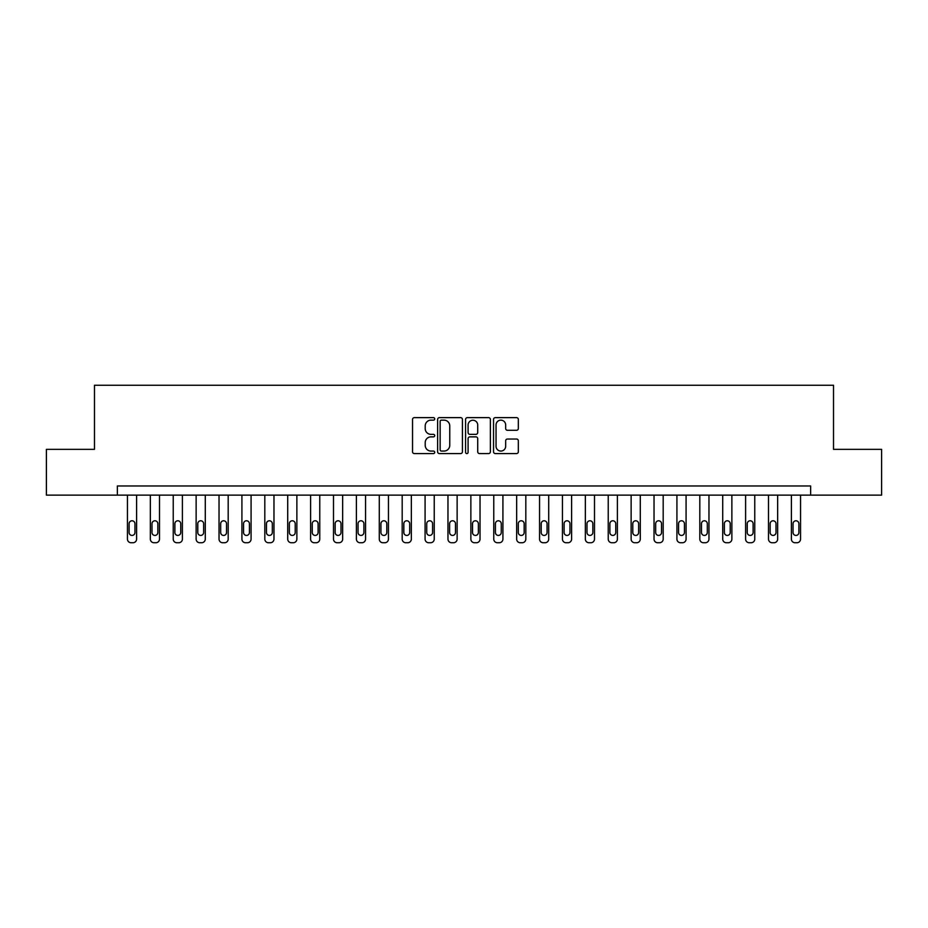 <?xml version="1.0" encoding="UTF-8"?>
<svg xmlns="http://www.w3.org/2000/svg" width="928" height="928" viewBox="0 0 928 928"><rect width="100%" height="100%" fill="white"/><g stroke="black" fill="none" stroke-linecap="round" stroke-linejoin="round"><path stroke-width="1.39" d="M434.698 418.888A1.253 1.253 0 0 0 433.434 417.635L414.34 417.635A1.798 1.798 0 0 0 412.542 419.433L412.542 451.785A1.798 1.798 0 0 0 414.34 453.583L433.434 453.583A1.253 1.253 0 0 0 434.698 452.33A1.253 1.253 0 0 0 433.434 451.066L430.963 451.066A5.754 5.754 0 0 1 425.21 445.324L425.21 442.621A5.754 5.754 0 0 1 430.963 436.868L433.434 436.868A1.253 1.253 0 0 0 434.698 435.615A1.253 1.253 0 0 0 433.434 434.35L430.963 434.35A5.754 5.754 0 0 1 425.21 428.597L425.21 425.906A5.754 5.754 0 0 1 430.963 420.152L433.434 420.152A1.253 1.253 0 0 0 434.698 418.888M516.536 430.302A1.798 1.798 0 0 0 518.334 428.504L518.334 419.433A1.798 1.798 0 0 0 516.536 417.635L495.332 417.635A1.798 1.798 0 0 0 493.534 419.433L493.534 451.785A1.798 1.798 0 0 0 495.332 453.583L516.536 453.583A1.798 1.798 0 0 0 518.334 451.785L518.334 440.823A1.798 1.798 0 0 0 516.536 439.025L507.465 439.025A1.798 1.798 0 0 0 505.667 440.823L505.667 446.264A4.814 4.814 0 0 1 500.853 451.066A4.814 4.814 0 0 1 496.051 446.264L496.051 424.954A4.814 4.814 0 0 1 500.853 420.152A4.814 4.814 0 0 1 505.667 424.954L505.667 428.504A1.798 1.798 0 0 0 507.465 430.302L516.536 430.302M117.369 495.134L46.4 495.134L46.4 449.349L94.482 449.349L94.482 385.248L833.518 385.248L833.518 449.349L881.6 449.349L881.6 495.134L810.631 495.134L810.631 485.982L117.369 485.982L117.369 495.134L810.631 495.134M462.422 419.433A1.798 1.798 0 0 0 460.624 417.635L439.42 417.635A1.798 1.798 0 0 0 437.622 419.433L437.622 451.785A1.798 1.798 0 0 0 439.42 453.583L460.624 453.583A1.798 1.798 0 0 0 462.422 451.785L462.422 419.433M467.376 417.635L488.58 417.635A1.798 1.798 0 0 1 490.378 419.433L490.378 451.785A1.798 1.798 0 0 1 488.58 453.583L479.509 453.583A1.798 1.798 0 0 1 477.711 451.785L477.711 438.666A1.798 1.798 0 0 0 475.913 436.868L469.893 436.868A1.798 1.798 0 0 0 468.095 438.666L468.095 452.33A1.253 1.253 0 0 1 466.83 453.583A1.253 1.253 0 0 1 465.578 452.33L465.578 419.433A1.798 1.798 0 0 1 467.376 417.635M441.392 420.152A1.253 1.253 0 0 0 440.139 421.405L440.139 449.813A1.253 1.253 0 0 0 441.392 451.066L444.002 451.066A5.754 5.754 0 0 0 449.755 445.324L449.755 425.906A5.754 5.754 0 0 0 444.002 420.152L441.392 420.152M477.711 425.047A4.814 4.814 0 0 0 472.897 420.245A4.814 4.814 0 0 0 468.095 425.047L468.095 432.552A1.798 1.798 0 0 0 469.893 434.35L475.913 434.35A1.798 1.798 0 0 0 477.711 432.552L477.711 425.047M136.602 495.134L136.602 539.098A3.666 3.666 0 0 1 132.948 542.752L131.115 542.752A3.666 3.666 0 0 1 127.449 539.098L127.449 495.134M134.954 532.498L134.954 523.705A2.935 2.935 0 0 0 132.031 520.782A2.935 2.935 0 0 0 129.096 523.705L129.096 532.498A2.935 2.935 0 0 0 132.031 535.433A2.935 2.935 0 0 0 134.954 532.498M159.5 495.134L159.5 539.098A3.666 3.666 0 0 1 155.834 542.752L154.002 542.752A3.666 3.666 0 0 1 150.348 539.098L150.348 495.134M157.853 532.498L157.853 523.705A2.935 2.935 0 0 0 154.918 520.782A2.935 2.935 0 0 0 151.995 523.705L151.995 532.498A2.935 2.935 0 0 0 154.918 535.433A2.935 2.935 0 0 0 157.853 532.498M182.398 495.134L182.398 539.098A3.666 3.666 0 0 1 178.733 542.752L176.9 542.752A3.666 3.666 0 0 1 173.234 539.098L173.234 495.134M180.751 532.498L180.751 523.705A2.935 2.935 0 0 0 177.816 520.782A2.935 2.935 0 0 0 174.882 523.705L174.882 532.498A2.935 2.935 0 0 0 177.816 535.433A2.935 2.935 0 0 0 180.751 532.498M205.285 495.134L205.285 539.098A3.666 3.666 0 0 1 201.631 542.752L199.798 542.752A3.666 3.666 0 0 1 196.133 539.098L196.133 495.134M203.638 532.498L203.638 523.705A2.935 2.935 0 0 0 200.715 520.782A2.935 2.935 0 0 0 197.78 523.705L197.78 532.498A2.935 2.935 0 0 0 200.715 535.433A2.935 2.935 0 0 0 203.638 532.498M228.184 495.134L228.184 539.098A3.666 3.666 0 0 1 224.518 542.752L222.685 542.752A3.666 3.666 0 0 1 219.031 539.098L219.031 495.134M226.536 532.498L226.536 523.705A2.935 2.935 0 0 0 223.602 520.782A2.935 2.935 0 0 0 220.678 523.705L220.678 532.498A2.935 2.935 0 0 0 223.602 535.433A2.935 2.935 0 0 0 226.536 532.498M251.082 495.134L251.082 539.098A3.666 3.666 0 0 1 247.416 542.752L245.584 542.752A3.666 3.666 0 0 1 241.918 539.098L241.918 495.134M249.435 532.498L249.435 523.705A2.935 2.935 0 0 0 246.5 520.782A2.935 2.935 0 0 0 243.565 523.705L243.565 532.498A2.935 2.935 0 0 0 246.5 535.433A2.935 2.935 0 0 0 249.435 532.498M273.969 495.134L273.969 539.098A3.666 3.666 0 0 1 270.315 542.752L268.482 542.752A3.666 3.666 0 0 1 264.816 539.098L264.816 495.134M272.322 532.498L272.322 523.705A2.935 2.935 0 0 0 269.398 520.782A2.935 2.935 0 0 0 266.464 523.705L266.464 532.498A2.935 2.935 0 0 0 269.398 535.433A2.935 2.935 0 0 0 272.322 532.498M296.867 495.134L296.867 539.098A3.666 3.666 0 0 1 293.202 542.752L291.369 542.752A3.666 3.666 0 0 1 287.715 539.098L287.715 495.134M295.22 532.498L295.22 523.705A2.935 2.935 0 0 0 292.285 520.782A2.935 2.935 0 0 0 289.362 523.705L289.362 532.498A2.935 2.935 0 0 0 292.285 535.433A2.935 2.935 0 0 0 295.22 532.498M319.766 495.134L319.766 539.098A3.666 3.666 0 0 1 316.1 542.752L314.267 542.752A3.666 3.666 0 0 1 310.602 539.098L310.602 495.134M318.118 532.498L318.118 523.705A2.935 2.935 0 0 0 315.184 520.782A2.935 2.935 0 0 0 312.249 523.705L312.249 532.498A2.935 2.935 0 0 0 315.184 535.433A2.935 2.935 0 0 0 318.118 532.498M342.652 495.134L342.652 539.098A3.666 3.666 0 0 1 338.998 542.752L337.166 542.752A3.666 3.666 0 0 1 333.5 539.098L333.5 495.134M341.005 532.498L341.005 523.705A2.935 2.935 0 0 0 338.082 520.782A2.935 2.935 0 0 0 335.147 523.705L335.147 532.498A2.935 2.935 0 0 0 338.082 535.433A2.935 2.935 0 0 0 341.005 532.498M365.551 495.134L365.551 539.098A3.666 3.666 0 0 1 361.885 542.752L360.052 542.752A3.666 3.666 0 0 1 356.398 539.098L356.398 495.134M363.904 532.498L363.904 523.705A2.935 2.935 0 0 0 360.969 520.782A2.935 2.935 0 0 0 358.046 523.705L358.046 532.498A2.935 2.935 0 0 0 360.969 535.433A2.935 2.935 0 0 0 363.904 532.498M388.449 495.134L388.449 539.098A3.666 3.666 0 0 1 384.784 542.752L382.951 542.752A3.666 3.666 0 0 1 379.285 539.098L379.285 495.134M386.802 532.498L386.802 523.705A2.935 2.935 0 0 0 383.867 520.782A2.935 2.935 0 0 0 380.932 523.705L380.932 532.498A2.935 2.935 0 0 0 383.867 535.433A2.935 2.935 0 0 0 386.802 532.498M411.348 495.134L411.348 539.098A3.666 3.666 0 0 1 407.682 542.752L405.849 542.752A3.666 3.666 0 0 1 402.184 539.098L402.184 495.134M409.689 532.498L409.689 523.705A2.935 2.935 0 0 0 406.766 520.782A2.935 2.935 0 0 0 403.831 523.705L403.831 532.498A2.935 2.935 0 0 0 406.766 535.433A2.935 2.935 0 0 0 409.689 532.498M434.234 495.134L434.234 539.098A3.666 3.666 0 0 1 430.569 542.752L428.748 542.752A3.666 3.666 0 0 1 425.082 539.098L425.082 495.134M432.587 532.498L432.587 523.705A2.935 2.935 0 0 0 429.652 520.782A2.935 2.935 0 0 0 426.729 523.705L426.729 532.498A2.935 2.935 0 0 0 429.652 535.433A2.935 2.935 0 0 0 432.587 532.498M457.133 495.134L457.133 539.098A3.666 3.666 0 0 1 453.467 542.752L451.634 542.752A3.666 3.666 0 0 1 447.969 539.098L447.969 495.134M455.486 532.498L455.486 523.705A2.935 2.935 0 0 0 452.551 520.782A2.935 2.935 0 0 0 449.628 523.705L449.628 532.498A2.935 2.935 0 0 0 452.551 535.433A2.935 2.935 0 0 0 455.486 532.498M480.031 495.134L480.031 539.098A3.666 3.666 0 0 1 476.366 542.752L474.533 542.752A3.666 3.666 0 0 1 470.867 539.098L470.867 495.134M478.372 532.498L478.372 523.705A2.935 2.935 0 0 0 475.449 520.782A2.935 2.935 0 0 0 472.514 523.705L472.514 532.498A2.935 2.935 0 0 0 475.449 535.433A2.935 2.935 0 0 0 478.372 532.498M502.918 495.134L502.918 539.098A3.666 3.666 0 0 1 499.252 542.752L497.431 542.752A3.666 3.666 0 0 1 493.766 539.098L493.766 495.134M501.271 532.498L501.271 523.705A2.935 2.935 0 0 0 498.348 520.782A2.935 2.935 0 0 0 495.413 523.705L495.413 532.498A2.935 2.935 0 0 0 498.348 535.433A2.935 2.935 0 0 0 501.271 532.498M525.816 495.134L525.816 539.098A3.666 3.666 0 0 1 522.151 542.752L520.318 542.752A3.666 3.666 0 0 1 516.652 539.098L516.652 495.134M524.169 532.498L524.169 523.705A2.935 2.935 0 0 0 521.234 520.782A2.935 2.935 0 0 0 518.311 523.705L518.311 532.498A2.935 2.935 0 0 0 521.234 535.433A2.935 2.935 0 0 0 524.169 532.498M548.715 495.134L548.715 539.098A3.666 3.666 0 0 1 545.049 542.752L543.216 542.752A3.666 3.666 0 0 1 539.551 539.098L539.551 495.134M547.068 532.498L547.068 523.705A2.935 2.935 0 0 0 544.133 520.782A2.935 2.935 0 0 0 541.198 523.705L541.198 532.498A2.935 2.935 0 0 0 544.133 535.433A2.935 2.935 0 0 0 547.068 532.498M571.602 495.134L571.602 539.098A3.666 3.666 0 0 1 567.948 542.752L566.115 542.752A3.666 3.666 0 0 1 562.449 539.098L562.449 495.134M569.954 532.498L569.954 523.705A2.935 2.935 0 0 0 567.031 520.782A2.935 2.935 0 0 0 564.096 523.705L564.096 532.498A2.935 2.935 0 0 0 567.031 535.433A2.935 2.935 0 0 0 569.954 532.498M594.5 495.134L594.5 539.098A3.666 3.666 0 0 1 590.834 542.752L589.002 542.752A3.666 3.666 0 0 1 585.348 539.098L585.348 495.134M592.853 532.498L592.853 523.705A2.935 2.935 0 0 0 589.918 520.782A2.935 2.935 0 0 0 586.995 523.705L586.995 532.498A2.935 2.935 0 0 0 589.918 535.433A2.935 2.935 0 0 0 592.853 532.498M617.398 495.134L617.398 539.098A3.666 3.666 0 0 1 613.733 542.752L611.9 542.752A3.666 3.666 0 0 1 608.234 539.098L608.234 495.134M615.751 532.498L615.751 523.705A2.935 2.935 0 0 0 612.816 520.782A2.935 2.935 0 0 0 609.882 523.705L609.882 532.498A2.935 2.935 0 0 0 612.816 535.433A2.935 2.935 0 0 0 615.751 532.498M640.285 495.134L640.285 539.098A3.666 3.666 0 0 1 636.631 542.752L634.798 542.752A3.666 3.666 0 0 1 631.133 539.098L631.133 495.134M638.638 532.498L638.638 523.705A2.935 2.935 0 0 0 635.715 520.782A2.935 2.935 0 0 0 632.78 523.705L632.78 532.498A2.935 2.935 0 0 0 635.715 535.433A2.935 2.935 0 0 0 638.638 532.498M663.184 495.134L663.184 539.098A3.666 3.666 0 0 1 659.518 542.752L657.685 542.752A3.666 3.666 0 0 1 654.031 539.098L654.031 495.134M661.536 532.498L661.536 523.705A2.935 2.935 0 0 0 658.602 520.782A2.935 2.935 0 0 0 655.678 523.705L655.678 532.498A2.935 2.935 0 0 0 658.602 535.433A2.935 2.935 0 0 0 661.536 532.498M686.082 495.134L686.082 539.098A3.666 3.666 0 0 1 682.416 542.752L680.584 542.752A3.666 3.666 0 0 1 676.918 539.098L676.918 495.134M684.435 532.498L684.435 523.705A2.935 2.935 0 0 0 681.5 520.782A2.935 2.935 0 0 0 678.565 523.705L678.565 532.498A2.935 2.935 0 0 0 681.5 535.433A2.935 2.935 0 0 0 684.435 532.498M708.969 495.134L708.969 539.098A3.666 3.666 0 0 1 705.315 542.752L703.482 542.752A3.666 3.666 0 0 1 699.816 539.098L699.816 495.134M707.322 532.498L707.322 523.705A2.935 2.935 0 0 0 704.398 520.782A2.935 2.935 0 0 0 701.464 523.705L701.464 532.498A2.935 2.935 0 0 0 704.398 535.433A2.935 2.935 0 0 0 707.322 532.498M731.867 495.134L731.867 539.098A3.666 3.666 0 0 1 728.202 542.752L726.369 542.752A3.666 3.666 0 0 1 722.715 539.098L722.715 495.134M730.22 532.498L730.22 523.705A2.935 2.935 0 0 0 727.285 520.782A2.935 2.935 0 0 0 724.362 523.705L724.362 532.498A2.935 2.935 0 0 0 727.285 535.433A2.935 2.935 0 0 0 730.22 532.498M754.766 495.134L754.766 539.098A3.666 3.666 0 0 1 751.1 542.752L749.267 542.752A3.666 3.666 0 0 1 745.602 539.098L745.602 495.134M753.118 532.498L753.118 523.705A2.935 2.935 0 0 0 750.184 520.782A2.935 2.935 0 0 0 747.249 523.705L747.249 532.498A2.935 2.935 0 0 0 750.184 535.433A2.935 2.935 0 0 0 753.118 532.498M777.652 495.134L777.652 539.098A3.666 3.666 0 0 1 773.998 542.752L772.166 542.752A3.666 3.666 0 0 1 768.5 539.098L768.5 495.134M776.005 532.498L776.005 523.705A2.935 2.935 0 0 0 773.082 520.782A2.935 2.935 0 0 0 770.147 523.705L770.147 532.498A2.935 2.935 0 0 0 773.082 535.433A2.935 2.935 0 0 0 776.005 532.498M800.551 495.134L800.551 539.098A3.666 3.666 0 0 1 796.885 542.752L795.052 542.752A3.666 3.666 0 0 1 791.398 539.098L791.398 495.134M798.904 532.498L798.904 523.705A2.935 2.935 0 0 0 795.969 520.782A2.935 2.935 0 0 0 793.046 523.705L793.046 532.498A2.935 2.935 0 0 0 795.969 535.433A2.935 2.935 0 0 0 798.904 532.498"/></g></svg>
